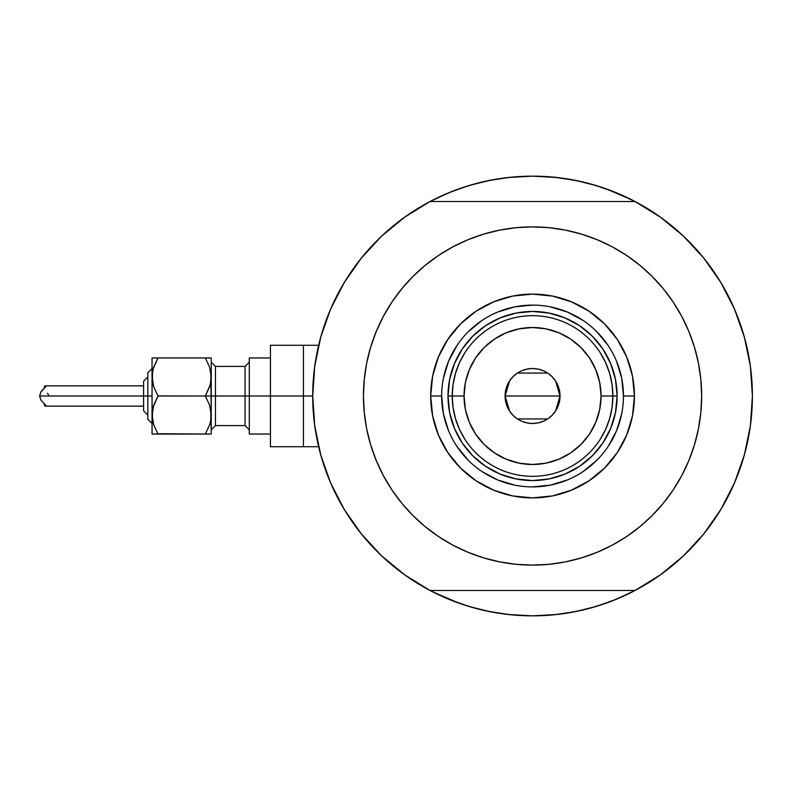 <?xml version="1.0" encoding="UTF-8"?>
<svg xmlns="http://www.w3.org/2000/svg" width="792" height="792" viewBox="0 0 792 792"><rect width="100%" height="100%" fill="white"/><g stroke="black" fill="none" stroke-linecap="round" stroke-linejoin="round"><path stroke-width="1.19" d="M635.075 590.476L430.036 590.476L635.075 590.476L660.439 574.824L683.456 555.875L703.702 533.986L720.799 509.563L734.432 483.051L744.351 454.935L750.38 425.74L752.4 396A219.839 219.839 0 0 1 635.075 590.476A219.839 219.839 0 0 1 312.711 396L303.415 396L303.415 446.738L303.415 396L312.711 395.98L314.731 425.74L320.76 454.935L330.68 483.051L344.312 509.563L361.409 533.986L381.655 555.875L404.672 574.824L430.036 590.476A219.839 219.839 0 0 1 430.036 201.524A219.839 219.839 0 0 1 752.4 396L752.4 396.02A219.839 219.839 0 0 0 743.421 333.808L743.054 332.581M744.46 337.442L743.421 333.808L744.46 337.442M745.717 342.223L744.579 337.887L745.717 342.223M636.194 589.882L616.691 599.108L596.376 606.375L575.447 611.622L554.103 614.78L532.561 615.839A219.839 219.839 0 0 1 532.531 615.839M314.335 369.379L315.384 361.865M319.592 341.431L321.314 335.105M330.175 310.147L332.303 305.286M342.253 285.932L346.272 279.259M359.479 260.449L361.914 257.4M379.853 237.847L385.041 232.996M400.97 219.889L406.9 215.612M428.927 202.118L448.43 192.892L468.735 185.625L489.664 180.378L511.008 177.22L532.561 176.161L554.103 177.22L575.447 180.378L596.376 185.625L616.691 192.892L636.194 202.118M658.221 215.612L664.151 219.889M680.071 232.996L685.268 237.847M703.207 257.4L705.642 260.449M718.839 279.259L722.858 285.932L718.839 279.259M732.808 305.286L734.946 310.147M743.797 335.105L745.529 341.461M749.737 361.865L750.786 369.379M750.786 422.621L749.737 430.135M745.519 450.569L743.797 456.895M734.946 481.853L732.808 486.714M722.858 506.068L718.839 512.741M705.642 531.551L703.207 534.6M685.268 554.153L680.071 559.003M664.151 572.111L658.221 576.388M508.147 614.483L532.561 615.839L511.008 614.78L489.664 611.622L468.735 606.375L448.43 599.108L428.927 589.882M406.9 576.388L400.97 572.111M385.041 559.003L379.853 554.153M361.914 534.6L359.479 531.551M346.272 512.741L342.253 506.068L346.272 512.741M332.303 486.714L330.175 481.853M321.314 456.895L319.582 450.539M315.384 430.135L314.335 422.621M459.4 603.316L433.046 592.03M605.712 188.684L632.066 199.97M605.642 188.664L589.783 183.734M581.318 181.635L564.607 178.507L581.318 181.635M556.964 177.517L532.561 176.161L508.147 177.517M500.504 178.507L483.793 181.635L500.504 178.507M475.329 183.734L459.429 188.674M451.787 191.535L433.046 199.97L451.787 191.535M459.469 603.336L475.329 608.266M483.793 610.365L500.504 613.493L483.793 610.365M532.561 615.839L556.964 614.483M564.607 613.493L581.318 610.365L564.607 613.493M589.783 608.266L605.682 603.326M613.335 600.465L632.066 592.03L613.335 600.465M744.579 454.103L745.727 449.767M743.054 459.419L744.46 454.558M318.651 446.738L303.415 446.738L303.415 345.262L303.415 396L303.415 345.262L270.438 345.262L270.438 396L245.065 396L245.065 366.409L249.292 362.182M328.363 477.477L326.294 472.072L328.363 477.477M501.029 613.572L495.307 612.662L501.029 613.572M705.217 532.085L701.563 536.59L705.217 532.085M736.748 314.523L738.817 319.928L736.748 314.523M564.082 178.428L569.804 179.339L564.082 178.428M359.895 259.915L363.548 255.41L359.895 259.915M353.242 268.815L356.647 264.142L353.242 268.815M332.749 487.704L330.403 482.387L332.749 487.704M512.068 614.889L506.296 614.265L512.068 614.889M711.869 523.185L708.464 527.858L711.869 523.185M732.362 304.296L734.719 309.613L732.362 304.296M553.321 177.002L558.815 177.735L553.321 177.002M340.906 503.712L342.669 506.781M361.498 534.095L364.993 538.312M380.16 554.449L387.704 561.379M402.851 573.497L411.167 579.289M425.73 588.149L437.115 594.049M449.312 599.475L461.776 604.138M474.537 608.048L487.476 611.177M522.334 615.602L535.63 615.82M548.985 615.226L560.716 614.028M575.378 611.632L585.981 609.256M601.158 604.87L613.652 600.336M625.918 595.03L637.59 589.129M654.073 579.209L659.479 575.507M717.047 515.552L723.195 505.494M731.145 490.317L735.728 479.982M742.035 462.726L743.104 459.251M743.213 458.895L743.599 457.598M744.668 338.204L744.074 336.055M743.688 334.729L742.183 329.769M724.205 288.288L722.443 285.219M703.613 257.905L700.118 253.688M752.4 396L750.38 366.26L744.351 337.065L734.432 308.949L720.799 282.437L703.702 258.014L683.456 236.125L677.408 230.62M662.27 218.503L653.944 212.711M639.382 203.851L627.997 197.95M615.8 192.525L603.336 187.862M590.575 183.952L577.635 180.823M542.777 176.398L529.482 176.18M516.137 176.774L504.395 177.972M489.733 180.368L479.13 182.744M463.954 187.13L451.46 191.664M439.194 196.97L427.522 202.871M411.038 212.791L405.633 216.493M348.064 276.448L341.916 286.506M333.977 301.683L329.383 312.018M323.087 329.274L320.71 337.234M319.859 451.588L322.928 462.231M623.452 396.03L623.452 396A90.892 90.892 0 0 0 532.561 305.108A90.892 90.892 0 0 0 441.659 396L430.67 396A101.891 101.891 0 0 1 532.561 294.109A101.891 101.891 0 0 1 634.442 396L623.452 396A90.892 90.892 0 0 1 532.561 486.892A90.892 90.892 0 0 1 441.659 396A90.892 90.892 0 0 1 532.561 305.108A90.892 90.892 0 0 1 623.452 396L621.71 378.269L616.532 361.211M671.606 492.238L663.28 503.286L673.17 489.951L681.694 475.715L688.793 460.716L694.386 445.094L698.415 428.997L700.851 412.573L701.663 396A169.112 169.112 0 0 1 532.561 565.112A169.112 169.112 0 0 1 363.449 396A169.112 169.112 0 0 1 532.561 226.888A169.112 169.112 0 0 1 701.663 396L700.851 379.427L698.415 363.003L694.386 346.906L688.793 331.284L681.694 316.285L673.17 302.049L663.28 288.714L652.133 276.418L639.837 265.28L626.512 255.39L635.501 261.835M744.351 337.065L734.432 308.949L720.799 282.437L703.702 258.014L683.456 236.125L660.439 217.176L635.075 201.524L430.036 201.524L404.672 217.176L381.655 236.125L361.409 258.014L344.312 282.437L330.68 308.949L320.76 337.065L314.731 366.26L312.711 396M393.505 299.762L401.831 288.714L391.951 302.049L383.417 316.285L376.319 331.284L370.725 346.906L366.696 363.003L364.261 379.427L363.449 396L364.261 412.573L366.696 428.997L370.725 445.094L376.319 460.716L383.417 475.715L391.951 489.951L401.831 503.286L412.978 515.582L425.274 526.72L438.6 536.61L429.611 530.165M431.818 260.172L438.6 255.39L425.274 265.28L412.978 276.418L401.831 288.714M483.466 234.175L499.564 230.135L483.466 234.175L467.844 239.758L452.836 246.856L438.6 255.39M568.26 230.7L581.645 234.175L565.547 230.135L549.133 227.7L532.561 226.888L515.978 227.7L499.564 230.135M633.293 531.828L626.512 536.61L639.837 526.72L652.133 515.582L663.28 503.286M581.645 557.825L565.547 561.865L581.645 557.825L597.277 552.242L612.275 545.144L626.512 536.61M496.851 561.3L483.466 557.825L499.564 561.865L515.978 564.3L532.561 565.112L549.133 564.3L565.547 561.865M683.456 555.875L703.702 533.986L720.799 509.563L734.432 483.051L744.351 454.935M683.456 236.125L660.439 217.176M381.655 236.125L361.409 258.014L344.312 282.437L330.68 308.949L320.76 337.065M320.76 454.935L330.68 483.051L344.312 509.563L361.409 533.986L381.655 555.875L404.672 574.824M635.075 201.524L430.036 201.524M626.512 255.39L612.275 246.856L597.277 239.758L581.645 234.175M438.6 536.61L452.836 545.144L467.844 552.242L483.466 557.825M441.659 395.97L441.659 396A90.892 90.892 0 0 0 532.561 486.892A90.892 90.892 0 0 0 623.452 396L634.442 396A101.891 101.891 0 0 1 532.561 497.891A101.891 101.891 0 0 1 430.67 396L432.63 376.121L438.422 357.004L447.836 339.392L460.508 323.958L475.952 311.286L493.565 301.871L512.681 296.069L532.561 294.109L552.43 296.069L571.547 301.871L589.159 311.286L604.603 323.958L617.275 339.392L626.69 357.004L632.491 376.121L634.442 396L632.491 415.879L626.69 434.996L617.275 452.608L604.603 468.042L589.159 480.714L571.547 490.129L552.43 495.931L532.561 497.891L512.681 495.931L493.565 490.129L475.952 480.714L460.508 468.042L447.836 452.608L438.422 434.996L432.63 415.879L430.67 396L441.659 396L443.411 413.731L448.579 430.789M454.44 428.353L462.251 442.976L472.765 455.786L485.585 466.31L500.197 474.121L485.585 466.31L472.765 455.786L462.251 442.976L454.44 428.353L449.628 412.493L448.005 396L449.628 379.507L454.44 363.647L462.251 349.024L454.44 363.647M564.914 474.121L579.536 466.31L592.347 455.786L602.861 442.976L610.672 428.353L602.861 442.976L592.347 455.786L579.536 466.31L564.914 474.121L549.054 478.932L532.561 480.556L516.057 478.932L500.197 474.121M610.672 363.647L602.861 349.024L592.347 336.214L579.536 325.69L564.914 317.879L579.536 325.69L592.347 336.214L602.861 349.024L610.672 363.647L615.483 379.507L617.116 396L615.483 412.493L610.672 428.353M500.197 317.879L485.585 325.69L472.765 336.214L462.251 349.024L472.765 336.214L485.585 325.69L500.197 317.879L516.057 313.068L532.561 311.444L549.054 313.068L564.914 317.879M456.964 446.47L468.28 460.271M482.031 471.557L497.772 479.982L514.82 485.149M532.531 486.892L550.292 485.149L567.339 479.982M583.031 471.596L596.831 460.271M608.117 446.53L616.532 430.789L621.71 413.731M608.147 345.53L596.831 331.729M583.08 320.443L567.339 312.018L550.292 306.851M532.59 305.108L514.82 306.851L497.772 312.018M482.08 320.404L468.28 331.729M456.994 345.47L448.579 361.211L443.411 378.269M600.059 439.55L605.583 429.462L609.612 418.701L612.058 407.464L612.879 396L601.049 396A68.488 68.488 0 0 1 532.561 464.488A68.488 68.488 0 0 1 464.062 396L452.232 396A80.329 80.329 0 0 0 532.561 476.329A80.329 80.329 0 0 0 612.879 396A80.329 80.329 0 0 1 532.561 476.329A80.329 80.329 0 0 1 452.232 396L448.005 396A84.556 84.556 0 0 0 532.561 480.556A84.556 84.556 0 0 0 617.116 396L612.879 396L617.116 396A84.556 84.556 0 0 1 532.561 480.556A84.556 84.556 0 0 1 448.005 396A84.556 84.556 0 0 1 532.561 311.444A84.556 84.556 0 0 1 617.116 396A84.556 84.556 0 0 0 532.561 311.444A84.556 84.556 0 0 0 448.005 396L452.232 396A80.329 80.329 0 0 1 532.561 315.671A80.329 80.329 0 0 1 612.879 396L612.058 384.536L609.612 373.299L605.583 362.538L600.059 352.45M555.568 380.982L560.033 396L559.508 401.366L557.944 406.514L555.41 411.266L551.984 415.434L547.826 418.849L543.074 421.393L537.917 422.948L532.561 423.482L527.195 422.948L522.037 421.393L517.285 418.849L513.127 415.434L509.711 411.266L507.167 406.514L505.603 401.366L505.078 396A27.482 27.482 0 0 1 532.561 368.518A27.482 27.482 0 0 1 560.033 396L505.078 396L509.553 380.962M509.88 380.477L512.86 376.834M513.384 376.309L517.126 373.26M517.414 373.072L547.698 373.072M547.965 373.24L551.727 376.319M552.252 376.843L555.232 380.477M465.053 352.45L459.528 362.538L455.499 373.299L453.054 384.536L452.232 396L453.054 407.464L455.499 418.701L459.528 429.462L465.053 439.55M453.054 407.464L455.499 418.701L459.528 429.462M455.499 373.299L453.054 384.536M612.058 384.536L609.612 373.299L605.583 362.538M609.612 418.701L612.058 407.464M601.049 396L599.732 382.635L595.832 369.795L589.505 357.944L580.981 347.569L570.606 339.055L558.766 332.719L545.916 328.828L532.561 327.512L519.196 328.828L506.345 332.719L494.505 339.055L484.13 347.569L475.606 357.944L469.28 369.795L465.379 382.635L464.062 396L465.379 409.365L469.28 422.205L475.606 434.056L484.13 444.431L494.505 452.945L506.345 459.281L519.196 463.172L532.561 464.488L545.916 463.172L558.766 459.281L570.606 452.945L580.981 444.431L589.505 434.056L595.832 422.205L599.732 409.365L601.049 396L612.879 396A80.329 80.329 0 0 0 532.561 315.671A80.329 80.329 0 0 0 452.232 396L464.062 396A68.488 68.488 0 0 1 532.561 327.512A68.488 68.488 0 0 1 601.049 396M509.543 411.018L505.078 396L505.603 390.634L507.167 385.486L509.711 380.734L513.127 376.566L517.285 373.151L522.037 370.607L527.195 369.052L532.561 368.518L537.917 369.052L543.074 370.607L547.826 373.151L551.984 376.566L555.41 380.734L557.944 385.486L559.508 390.634L560.033 396L555.558 411.038M532.561 396L560.033 396A27.482 27.482 0 0 1 532.561 423.482A27.482 27.482 0 0 1 505.078 396L532.561 396M555.232 411.523L552.252 415.166M551.727 415.691L547.985 418.74M547.698 418.928L517.414 418.928M517.146 418.76L513.384 415.681M512.86 415.156L509.88 411.523M44.263 387.724L44.56 386.298L45.52 385.853L45.619 386.823L40.887 391.971L39.6 396L147.827 396L147.827 419.255L147.827 396L152.054 396L152.054 376.972L152.054 434.046L153.707 434.046L152.054 434.046L153.707 434.046L152.054 434.046L152.054 396L39.6 396L40.887 400.029L45.877 405.583L45.52 406.147L44.57 405.712L44.263 404.286M209.603 434.046L205.356 434.046L211.246 434.046L210.82 410.058L210.82 419.988L209.613 424.799L205.356 434.046L209.603 424.819L205.356 434.046L211.246 434.046L209.603 434.046L211.246 434.046L211.246 396L205.356 396L209.593 405.197L211.246 415.028L210.82 372.012L210.82 381.942L209.613 386.743L205.356 396L209.603 386.763M209.603 405.237L211.246 415.028L210.82 419.948L209.613 424.799L205.356 434.046L157.945 434.046L153.717 424.858L152.054 415.028L153.697 405.257L157.945 396L153.717 386.803L152.49 381.972L152.48 372.052L153.697 367.201L157.945 357.954L153.707 367.181L157.945 357.954L152.054 357.954L153.707 357.954L152.054 357.954L152.054 376.972L152.054 357.954L157.945 357.954L153.183 368.904M210.82 357.954L205.356 357.954L209.593 367.142L211.246 376.972L211.246 357.954L205.356 357.954L209.593 367.142L211.246 376.972L211.246 357.954M209.603 367.181L205.356 357.954L153.707 357.954M210.157 384.932L205.356 396L209.593 405.197L205.356 396L209.593 386.803L205.356 396L211.246 396L211.246 376.972L210.266 384.506M210.118 423.096L210.266 422.552M153.697 386.743L152.054 376.972L153.044 369.448M153.163 407.029L157.945 396L153.044 407.494M152.48 419.948L152.48 410.098L152.48 419.948L153.717 424.858L157.945 434.046L153.717 424.858M270.438 345.262L270.438 446.738L270.438 396L303.415 396L249.292 396L249.292 434.046L249.292 357.954L249.292 396L215.474 396L245.065 396L245.065 425.591L245.065 366.409L215.474 366.409L215.474 396L211.246 396L215.474 396L215.474 425.591L211.246 429.818M143.6 410.513L143.6 396L143.6 410.8L147.827 415.028L143.6 410.8M157.945 396L153.717 405.197L157.945 396L153.717 386.803L157.945 396L205.356 396L157.905 395.941M45.194 385.892L45.926 386.11L45.619 386.823L40.887 391.971L39.6 396L40.887 400.029L45.619 405.187L45.52 406.147L44.52 405.652L44.233 403.781M270.438 446.738L303.415 446.738L303.415 345.262L318.651 345.262M211.246 362.182L215.474 366.409L215.474 425.591L245.065 425.591L249.292 429.818M143.6 381.2L147.827 376.972L143.6 381.2L143.6 396L143.6 381.487M147.827 396L147.827 372.745L147.827 396M157.756 433.719L205.356 434.046L209.593 424.858M153.707 434.046L157.945 434.046L153.707 434.046M210.82 372.052L210.82 381.902M152.48 381.902L152.48 372.052M153.717 367.142L157.945 357.954L205.356 357.954L209.593 367.142M210.82 410.098L210.82 419.948M152.48 410.098L153.697 405.257M48.579 394.842L47.411 393.268M44.233 388.219L44.461 386.437L45.52 385.853L45.619 386.823M43.402 389.001L40.887 391.971M45.619 405.187L45.926 405.89M152.054 423.482L147.827 419.255L152.054 423.482M152.054 368.518L147.827 372.745L152.054 368.518M143.6 406.147L45.481 406.147M270.438 434.046L249.292 434.046M270.438 357.954L249.292 357.954M143.6 385.853L45.481 385.853"/></g></svg>
